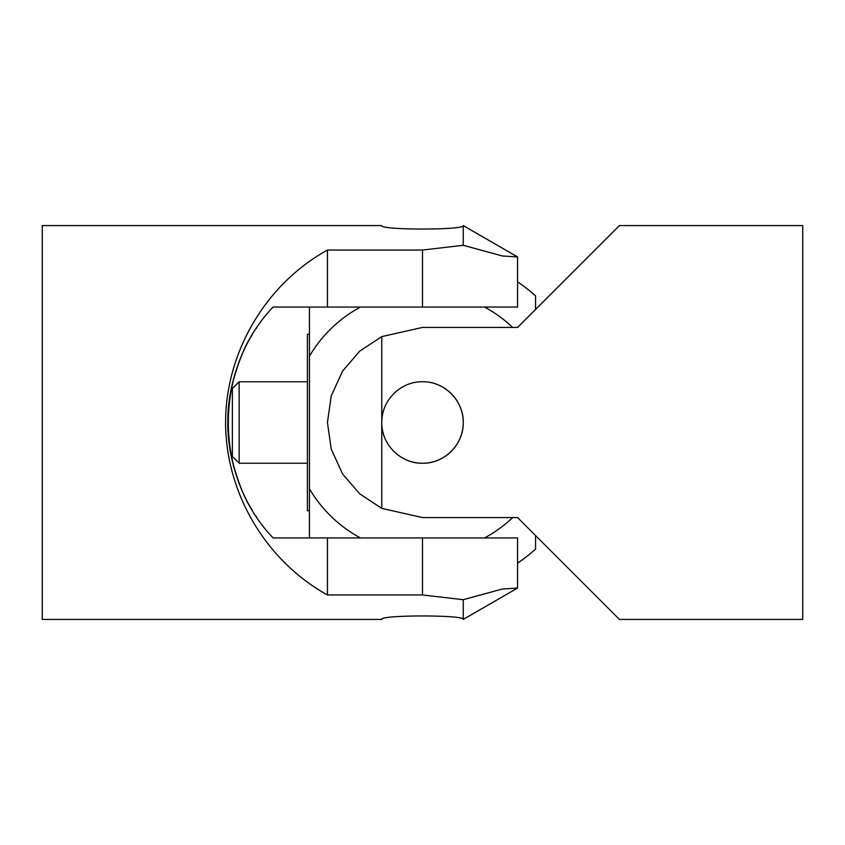 <?xml version="1.0" encoding="UTF-8"?>
<svg xmlns="http://www.w3.org/2000/svg" width="845" height="845" viewBox="0 0 845 845"><rect width="100%" height="100%" fill="white"/><g stroke="black" fill="none" stroke-linecap="round" stroke-linejoin="round"><path stroke-width="1.27" d="M256.943 517.562L256.119 516.358M231.879 385.626C238.269 361.945 245.05 345.013 252.211 334.831C243.096 348.774 227.358 383.947 227.823 422.5C227.358 461.053 243.096 496.226 252.211 510.169C245.05 499.986 238.269 483.055 231.879 459.374M231.836 459.162C226.523 434.721 226.523 410.279 231.836 385.838M256.943 327.438L256.119 328.642M422.5 537.938L422.5 594.954L463.24 599.696L502.384 589.028L517.562 588.057L517.562 537.938L273.115 537.938C213.405 475.883 213.405 369.117 273.115 307.062L517.562 307.062L517.562 256.943L463.24 225.583C465.743 230.199 379.257 230.199 381.76 225.583L42.25 225.583L42.25 619.417L381.76 619.417C379.257 614.801 465.743 614.801 463.24 619.417C465.743 614.801 379.257 614.801 381.76 619.417M327.438 537.938L327.438 594.954C265.774 560.858 225.668 492.962 225.583 422.5C225.668 352.038 265.774 284.142 327.438 250.046L327.438 307.062M327.438 250.046L422.5 250.046L463.24 245.303L502.384 255.972L517.562 256.943M463.24 225.583L463.24 245.282M463.24 599.696L463.24 619.417L517.562 588.057M422.5 594.954L327.438 594.954M619.417 225.583L517.562 327.438L422.5 327.438L381.76 336.616L359.748 351.129L342.616 370.997L331.251 395.851L327.438 422.5L331.251 449.149L342.616 474.003L359.748 493.871L381.76 508.373L422.5 517.562L517.562 517.562L619.417 619.417L802.75 619.417L802.75 225.583L619.417 225.583M422.5 381.76C444.301 381.243 463.757 400.688 463.24 422.5C463.757 444.312 444.301 463.757 422.5 463.24C400.699 463.757 381.243 444.312 381.76 422.5C381.243 400.688 400.699 381.243 422.5 381.76L422.5 381.76M381.76 508.394L381.76 336.606M239.167 463.24L232.375 456.448L232.375 388.552L239.167 381.76L239.167 463.24L307.411 463.24M438.111 460.134A40.74 40.74 0 0 1 406.889 460.134M384.866 438.111A40.74 40.74 0 0 1 384.866 406.889M382.31 415.846A40.74 40.74 0 0 0 381.813 424.676L381.76 424.634M463.197 420.652A40.74 40.74 0 0 0 461.845 411.906M438.111 384.866A40.74 40.74 0 0 1 444.586 456.733M360.456 537.938A131.049 131.049 0 0 1 309.439 488.78L309.439 510.771L307.411 510.771L307.411 334.229L309.439 334.229L309.439 356.22A131.049 131.049 0 0 1 360.456 307.062M517.562 281.86A169.75 169.75 0 0 1 535.561 295.866L535.561 309.439M309.439 307.062L309.439 537.938M484.544 307.062A131.049 131.049 0 0 1 512.704 327.438M512.704 517.562A131.049 131.049 0 0 1 484.544 537.938M535.561 535.561L535.561 549.134A169.75 169.75 0 0 1 517.562 563.14M422.5 250.046L422.5 307.062M239.167 381.76L307.411 381.76"/></g></svg>
